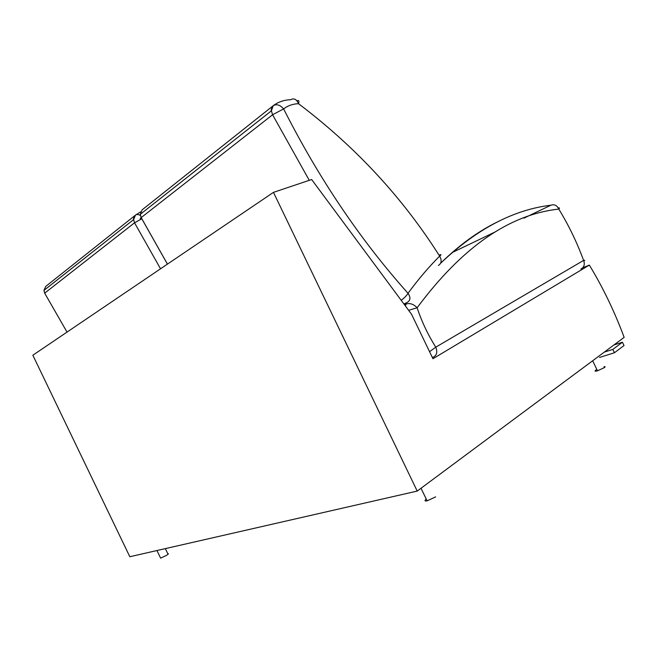 <?xml version="1.0" encoding="UTF-8"?>
<svg xmlns="http://www.w3.org/2000/svg" width="657" height="657" viewBox="0 0 657 657"><rect width="100%" height="100%" fill="white"/><g stroke="black" fill="none" stroke-linecap="round" stroke-linejoin="round"><path stroke-width="0.99" d="M165.35 548.62L167.765 553.629C168.898 553.481 168.471 554.065 166.484 555.379L160.604 558.138L160.316 557.547M614.459 352.752L612.841 349.401L622.425 342.231L624.01 345.533L614.459 352.752L599.554 357.441M612.841 349.401L604.3 352.119M622.425 342.231L613.925 344.966M426.221 499.041C424.381 500.65 424.677 501.258 427.099 500.864L435.64 496.889M596.843 369.472L595.661 370.236C594.462 371.271 595.07 371.468 597.492 370.819L604.432 367.575C605.393 366.82 605.245 366.516 603.997 366.663M624.15 337.37C614.681 311.853 603.085 287.75 589.354 265.083L432.955 358.738L411.569 314.292L311.64 179.525L273.46 192.361L417.211 491.083L624.15 337.37M417.211 491.083L129.823 556.734L32.85 355.232L273.46 192.361M589.354 265.083L582.8 267.736M405.303 305.85L406.166 303.994C409.984 302.861 413.631 304.125 417.121 307.78L408.613 310.309M429.563 351.684L435.788 347.159C428.011 334.865 421.786 321.741 417.121 307.78C461.937 247.426 509.159 214.527 558.787 209.082C557.005 205.354 554.377 204.064 550.903 205.214C513.454 209.69 476.703 229.022 440.666 263.202M558.294 207.998C559.665 207.669 559.83 208.031 558.787 209.082C568.707 225.285 576.977 242.392 583.597 260.402L435.788 347.159C437.611 351.93 436.856 355.232 433.505 357.055L432.363 357.515M580.911 269.025C584.155 267.227 585.05 264.352 583.597 260.402C585.026 260.098 585.108 260.295 583.843 260.969M404.934 305.349L406.166 303.994L404.49 304.749M401.172 300.274C404.285 298.064 406.568 295.74 408.022 293.293C360.34 239.961 318.867 178.499 283.627 108.898L272.589 114.753L271.39 110.836L273.222 105.703C276.63 103.798 280.096 104.865 283.627 108.898C287.865 105.637 292.825 103.905 298.508 103.691C296.529 99.215 293.917 97.885 290.69 99.708C284.046 99.93 278.223 101.925 273.222 105.703C271.481 108.2 270.865 109.916 271.39 110.836L140.253 214.354L141.181 217.615L167.453 264.122M438.391 265.469C441.545 263.424 441.964 260.303 439.656 256.123C428.849 266.89 418.304 279.282 408.022 293.293C410.748 297.325 410.535 300.323 407.389 302.286L403.94 304.002M141.756 218.732C139.941 219.151 139.744 218.789 141.156 217.631L167.428 264.139M296.89 100.759C298.869 99.995 299.411 100.973 298.508 103.691C355.642 146.913 402.692 197.724 439.656 256.123C441.561 254.546 441.364 254.226 439.065 255.146M273.172 105.736L142.134 209.838L140.253 214.354L141.156 217.631L272.589 114.753L309.266 180.322M45.013 293.794L43.945 290.378L45.768 286.378L135.539 215.077C136.656 214.215 138.274 214.338 140.393 215.455M141.764 218.797L134.537 222.813L160.546 268.795M135.506 215.102L133.626 219.578L134.537 222.813L44.676 293.153L67.03 332.097L44.668 293.17L43.945 290.378L133.626 219.578C133.19 218.838 133.831 217.336 135.539 215.077L140.631 211.866M440.675 263.186C459.046 245.258 477.811 231.576 496.963 222.148M550.853 205.23L523.933 218.14M496.068 231.502L452.049 252.617M160.604 558.138L156.941 550.533M421.03 488.25L427.099 500.864M592.655 360.767L597.492 370.819"/></g></svg>
